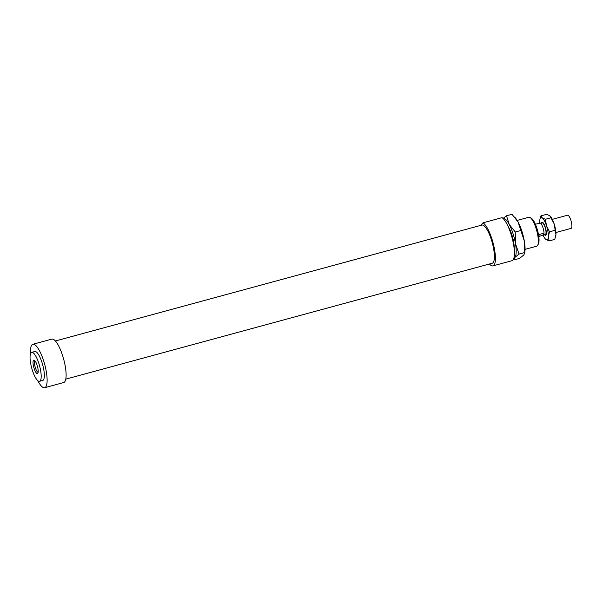 <?xml version="1.0" encoding="UTF-8"?>
<svg xmlns="http://www.w3.org/2000/svg" width="602" height="602" viewBox="0 0 602 602"><rect width="100%" height="100%" fill="white"/><g stroke="black" fill="none" stroke-linecap="round" stroke-linejoin="round"><path stroke-width="0.9" d="M541.386 223.169A6.818 1.851 74.8 0 1 542.018 222.153A6.818 1.851 74.8 0 1 545.126 226.721A6.818 1.851 74.8 0 1 545.593 235.314A6.818 1.851 74.8 0 1 544.532 234.75M552.327 219.346L567.596 215.2A6.818 1.851 74.8 0 1 570.711 219.768A6.818 1.851 74.8 0 1 571.178 228.361L555.909 232.507M538.707 235.976L539.61 234.374L544.05 233.17L543.741 233.636A5.997 1.633 74.8 0 1 543.102 235.141A5.997 1.633 74.8 0 1 542.771 235.119L538.79 236.586M540.807 223.327L542.236 222.943A5.997 1.633 74.8 0 1 544.968 226.962A5.997 1.633 74.8 0 1 545.382 234.524L543.102 235.141M535.381 224.215L540.596 223.116A6.818 1.851 74.8 0 1 542.846 227.338A6.818 1.851 74.8 0 1 544.05 233.17M543.741 233.636L542.771 235.119M492.978 265.866A22.5 6.118 74.8 0 0 493.956 265.204A22.5 6.118 74.8 0 0 493.241 243.524A22.5 6.118 74.8 0 0 482.992 222.815L501.985 217.653A22.5 6.118 74.8 0 1 512.234 238.362A22.5 6.118 74.8 0 1 512.949 260.041A22.5 6.118 74.8 0 1 511.971 260.704L492.978 265.866A22.5 6.118 74.8 0 1 489.441 264M55.407 340.98L481.886 225.065A19.776 5.38 74.8 0 1 491.766 240.996A19.776 5.38 74.8 0 1 493.121 262.653A19.776 5.38 74.8 0 1 492.263 263.232L65.776 379.14M30.491 353.833A22.5 6.118 74.8 0 1 31.898 344.931A22.5 6.118 74.8 0 1 32.877 344.276A22.5 6.118 74.8 0 1 44.119 362.396A22.5 6.118 74.8 0 1 45.662 387.041A22.5 6.118 74.8 0 1 44.683 387.703A22.5 6.118 74.8 0 1 37.783 380.667M32.877 344.276L51.87 339.114A22.5 6.118 74.8 0 1 63.112 357.234A22.5 6.118 74.8 0 1 64.655 381.879A22.5 6.118 74.8 0 1 63.677 382.541L44.683 387.703M31.026 352.81A14.997 4.079 74.8 0 1 31.68 352.373A14.997 4.079 74.8 0 1 39.175 364.451A14.997 4.079 74.8 0 1 40.199 380.885A14.997 4.079 74.8 0 1 39.544 381.322A14.997 4.079 74.8 0 1 32.056 369.244A14.997 4.079 74.8 0 1 31.026 352.81M31.68 352.373L34.848 351.515A14.997 4.079 74.8 0 1 42.336 363.593A14.997 4.079 74.8 0 1 43.367 380.02A14.997 4.079 74.8 0 1 42.712 380.464L39.544 381.322M35.021 360.884A5.93 1.61 -105.2 0 0 34.893 360.997A5.93 1.61 -105.2 0 0 35.232 367.258A5.93 1.61 -105.2 0 0 38.122 372.292M37.738 373.353A6.953 1.889 74.8 0 1 34.148 368.559A6.953 1.889 74.8 0 1 33.486 360.342A6.953 1.889 74.8 0 1 34.291 360.222A6.953 1.889 74.8 0 1 37.437 366.355A6.953 1.889 74.8 0 1 37.828 373.232A6.953 1.889 74.8 0 1 37.738 373.353M517.186 220.422L528.857 217.247A14.997 4.079 74.8 0 1 530.129 217.54A14.997 4.079 74.8 0 1 536.728 230.656A14.997 4.079 74.8 0 1 537.676 245.307A14.997 4.079 74.8 0 1 537.375 245.759A14.997 4.079 74.8 0 1 536.721 246.203L525.049 249.371M537.676 245.307L538.414 243.885A13.771 3.747 -105.2 0 0 537.541 230.431A13.771 3.747 -105.2 0 0 531.483 218.391L530.129 217.54M482.992 222.815L480.825 225.359M515.455 243.501A20.453 5.561 -105.2 0 0 512.896 233.252A20.453 5.561 -105.2 0 0 509.194 224.358L515.259 232.011L515.455 243.501L519.037 254.067L514.861 257.438A20.453 5.561 -105.2 0 0 515.455 243.501M524.319 241.093L518.059 221.95A20.453 5.561 74.8 0 1 521.761 230.844A20.453 5.561 74.8 0 1 524.319 241.093A20.453 5.561 74.8 0 1 524.771 252.388L524.319 241.093M513.897 258.055A20.453 5.561 -105.2 0 0 514.861 257.438L514.07 259.891L519.549 258.401L523.725 255.03L524.568 253.48M514.567 216.991L515.417 217.962A20.453 5.561 74.8 0 1 518.059 221.95L511.993 214.297L506.523 215.787L509.194 224.358A20.453 5.561 -105.2 0 0 503.167 218.579M514.07 259.891L513.446 259.274M503.031 218.451L506.523 215.787M524.508 252.577L519.037 254.067M508.02 226.277A15.14 4.116 74.8 0 1 514.191 248.965M520.73 230.528L515.259 232.011M549.114 240.928L545.916 239.483A11.588 3.153 -105.2 0 0 547.602 239.506A11.588 3.153 -105.2 0 0 548.347 236.624L549.114 240.928L554.788 239.385L555.947 234.562A11.588 3.153 74.8 0 1 555.796 235.946A11.588 3.153 74.8 0 1 555.781 236.037M550.431 216.366A11.588 3.153 74.8 0 1 550.499 216.442A11.588 3.153 74.8 0 1 554.096 223.741L549.807 215.772L546.601 214.335L540.927 215.877L542.206 217.841A11.588 3.153 -105.2 0 0 540.513 217.819A11.588 3.153 -105.2 0 0 539.919 219.316A11.588 3.153 -105.2 0 0 539.776 220.701A11.588 3.153 -105.2 0 0 539.859 223.319M554.096 223.741A11.588 3.153 74.8 0 1 555.947 234.562L554.096 223.741M543.027 235.156A11.588 3.153 -105.2 0 0 545.224 238.821A11.588 3.153 -105.2 0 0 545.916 239.483L545.284 238.896M539.941 219.226L540.927 215.877M542.206 217.841L545.412 219.278L546.496 225.803A11.588 3.153 -105.2 0 0 542.206 217.841M546.496 225.803L549.506 231.808L548.347 236.624A11.588 3.153 -105.2 0 0 546.496 225.803M555.179 230.265L549.506 231.808M551.086 217.736L545.412 219.278"/></g></svg>
